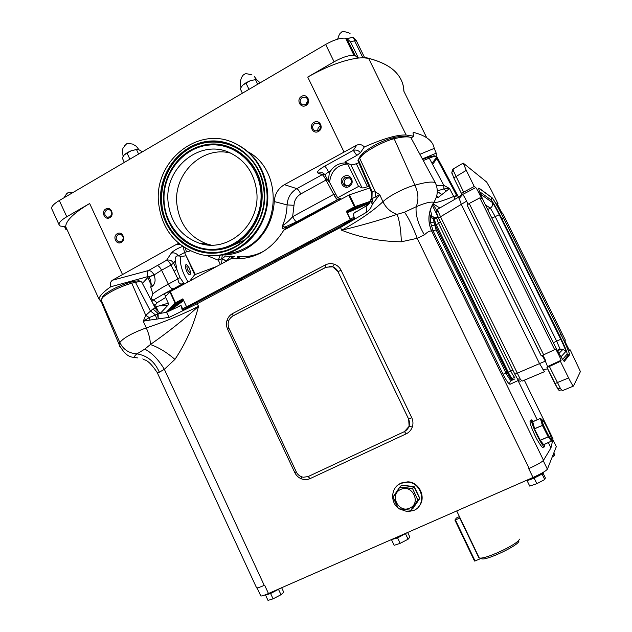 <?xml version="1.0" encoding="UTF-8"?>
<svg xmlns="http://www.w3.org/2000/svg" width="632" height="632" viewBox="0 0 632 632"><rect width="100%" height="100%" fill="white"/><g stroke="black" fill="none" stroke-linecap="round" stroke-linejoin="round"><path stroke-width="0.95" d="M240.105 256.742L236.787 258.725L237.553 256.742L240.752 256.766C247.499 256.995 254.048 255.794 260.4 253.148M236.21 258.978L236.787 258.725M168.294 303.139L158.932 305.999C156.428 306.465 155.109 306.307 154.959 305.548L157.076 302.768L165.655 297.475M174.416 304.932L173.863 304.814M184.275 283.958L183.051 282.101M172.686 288.777C171.248 288.508 169.787 286.952 168.302 284.131L161.595 270.212L154.026 274.991C155.812 279.707 155.33 283.405 152.565 286.083L151.206 284.163L150.779 287.386L152.881 293.825C156.783 290.831 161.926 287.607 168.302 284.131L177.932 278.91C178.208 282.449 179.425 284.139 181.566 283.981L183.272 283.499L163.901 293.92L174.155 289.424M101.341 301.891L98.995 299.118C99.248 296.242 103.135 292.142 110.663 286.794C109.889 283.91 110.45 281.738 112.338 280.268L148.52 270.528L166.564 260.281C169.55 259.507 171.888 260.463 173.571 263.157L176.723 269.437L174.124 271.333L177.932 278.91L179.97 277.567L182.956 281.943M177.063 270.101L179.97 277.567M177.047 270.062L175.222 260.755L173.571 263.157L170.98 265.069L161.595 270.212C160.117 267.391 158.632 265.803 157.147 265.456M174.124 271.333L170.98 265.069C169.495 262.24 168.025 260.637 166.564 260.281L171.256 253.148C174.203 252.373 176.549 253.298 178.303 255.921L178.161 255.897C175.909 255.802 174.93 257.422 175.222 260.755M183.248 246.772L184.512 252.563L178.303 255.921M178.485 255.952L182.15 256.308L186.108 255.81L194.664 274.715L216.713 266.443L231.099 258.67C253.527 260.194 271.073 250.714 283.736 230.238L341.335 199.041M160.331 313.346L168.831 304.3L165.331 296.764L169.834 291.818L216.713 266.443M189.924 280.908L194.664 274.715M340.711 198.764L337.804 199.522L296.582 221.8L284.684 227.204L287.552 228.176M221.563 263.82L222.061 258.828L225.585 255.952L230.111 256.924L226.217 261.3M232.221 257.801L230.712 256.703L234.472 256.229L232.221 257.801L233.342 258.867M236.7 258.764L237.861 256.592C246.946 257.335 255.62 255.525 263.907 251.149L264.026 251.086M222.33 254.98L221.753 258.717L218.364 260.258L220.118 255.091M285.514 229.274L283.168 228.768C282.299 228.713 282.101 227.646 282.559 225.577C285.79 223.681 289.156 220.71 292.64 216.665L333.68 194.395L335.703 194.016M333.846 194.308C335.387 197.279 336.706 199.017 337.804 199.522L339.431 200.154M341.375 199.104L349.401 194.83L369.696 187.973M341.343 199.056L337.662 197.745L358.557 186.44L362.033 187.846C362.894 188.115 364.704 187.728 367.453 186.677L368.891 186.116M358.557 186.44L347.679 163.965L344.78 162.93C338.934 163.246 334.288 165.797 330.852 170.585L329.288 173.208L328.332 181.171L329.588 182.379L337.662 197.745M283.168 228.768L284.684 227.204L282.559 225.577C285.372 219.02 286.881 212.131 287.086 204.918C287.568 197.705 290.815 192.278 296.827 188.644L322.194 174.693L317.888 173.002C316.577 171.888 318.812 169.629 324.595 166.232C325.67 166.919 326.989 168.791 328.561 171.849L324.911 174.756L325.14 175.183M327.337 179.306L300.793 193.961C296.598 196.489 294.33 200.265 294.006 205.297L292.64 216.665C294.157 219.604 295.476 221.319 296.582 221.8M226.564 260.913L221.753 258.717L226.414 261.079M324.595 166.232L353.304 150.384C356.1 149.531 358.47 150.313 360.414 152.723L356.811 155.433L344.969 161.95L350.839 164.731C351.74 165.071 353.565 164.731 356.322 163.704L358.834 162.756M344.969 161.95L345.317 162.637L344.78 162.93M294.006 205.297L287.086 204.918L274.272 201.561C272.716 222.938 263.196 238.778 245.722 249.063C237.877 253.25 229.629 255.21 220.987 254.957M411.361 137.902L413.755 136.172L412.98 132.996L413.636 132.436L412.996 132.902M356.811 155.433L353.304 150.384L356.717 145.162C359.687 143.962 362.207 144.578 364.269 147.011C383.656 138.487 397.623 134.498 406.163 135.043L413.755 136.172M419.924 154.287L434.224 148.386C432.999 140.952 426.134 135.635 413.636 132.436M434.224 148.386L436.23 153.181L436.325 156.341M436.309 156.554L436.096 157.945L432.067 163.404M357.949 58.073L355.152 55.569L354.007 55.403C349.038 55.063 342.402 57.196 334.099 61.794L307.745 77.064C326.547 66.471 343.279 60.135 357.949 58.073L363.092 57.741L368.606 58.341C380.693 61.541 389.549 65.973 395.182 71.629C400.783 77.294 403.658 83.787 403.824 91.119L426.719 137.737M364.269 147.011L360.414 152.723M356.717 145.162L284.416 184.67L296.827 188.644C297.948 189.237 299.268 191.006 300.793 193.961M436.23 153.181L422.413 158.901M180.515 244.797L176.478 244.363L112.338 280.268M98.995 299.118L65.689 226.675C65.862 220.694 73.849 212.976 89.657 203.512L66.787 216.768C61.62 219.849 58.997 222.409 58.934 224.439L60.245 226.051L65.689 226.691L66.344 228.729L65.775 229.329L67.253 230.072M66.992 229.503L66.344 228.729M147.864 276.587L148.757 276.318L149.049 276.935L153.9 274.707C152.352 271.934 150.558 270.543 148.52 270.528C147.264 271.839 147.043 273.861 147.864 276.587L110.663 286.794M274.272 201.561C274.786 194.064 278.167 188.439 284.416 184.67M176.478 244.363L178.706 243.336M149.049 276.935L154.026 274.991M317.888 173.002L322.565 172.749L324.911 174.756L328.332 181.171M231.02 255.913L230.111 256.924L225.585 255.952M185.279 248.076L186.456 251.852L184.512 252.563L195.335 274.454M324.358 174.045L322.194 174.693C323.244 175.333 324.532 177.142 326.057 180.12L333.68 194.395C335.213 197.374 336.477 199.143 337.48 199.696M154.769 305.137L153.837 305.296M150.685 299.26L151.04 298.802L153.513 299.963L163.901 293.92L165.9 296.139M151.854 301.496L153.513 299.963L157.076 302.768M151.04 298.802L152.881 293.825M149.184 277.219L150.598 280.411L151.206 284.163M285.443 229.203L286.968 227.646L319.476 210.077L340.324 199.673M105.813 208.995C100.693 211.673 104.88 220.71 109.818 217.629C114.961 214.951 110.75 205.882 105.813 208.995M117.268 233.698C112.125 236.352 116.32 245.429 121.289 242.372C126.455 239.726 122.229 230.625 117.268 233.698M301.575 96.372C295.839 99.39 300.413 108.878 305.951 105.433C311.71 102.424 307.105 92.904 301.575 96.372M314.096 122.308C308.329 125.286 312.919 134.814 318.488 131.409C324.279 128.43 319.658 118.871 314.096 122.308M52.021 209.405L51.547 208.363C51.571 206.245 54.154 203.623 59.313 200.518L325.646 44.438C333.933 39.816 340.577 37.738 345.601 38.197L346.763 38.402L350.507 41.878L356.179 40.377L364.435 57.259L363.092 57.741M109.873 216.871C112.583 214.114 112.378 211.688 109.249 209.587L106.634 209.887C103.925 212.66 104.146 215.085 107.282 217.171L109.873 216.871M121.336 241.59C124.077 238.801 123.84 236.36 120.641 234.275L118.081 234.575C115.34 237.379 115.577 239.82 118.808 241.898L121.336 241.59M305.817 104.738C308.669 102.163 308.7 99.674 305.912 97.281L302.278 97.407C299.426 100.006 299.402 102.495 302.222 104.88L305.817 104.738M308.005 100.528L305.517 104.896M318.346 130.69C321.23 128.083 321.246 125.578 318.37 123.185L314.791 123.327C311.9 125.95 311.9 128.454 314.799 130.832L318.346 130.69M320.471 125.95L319.966 126.187C318.267 127.301 317.572 128.873 317.896 130.903M148.828 276.461L142.398 283.365M200.478 243.352L201.339 243.778L200.478 243.352M249.166 236.479L245.105 239.71M189.142 267.921L186.709 264.611C184.915 264.397 184.915 266.609 186.701 271.247C187.909 273.688 188.984 274.833 189.908 274.691C190.888 273.767 190.627 271.507 189.142 267.921M180.531 256.213C179.614 263.726 182.135 272.289 188.091 281.896M187.38 265.163C186.59 265.89 186.788 267.676 187.965 270.52L190.509 273.245L189.908 274.691M344.219 176.328C337.725 179.559 342.876 190.24 349.148 186.535C355.674 183.304 350.483 172.583 344.219 176.328M329.588 182.379C330.876 171.233 336.903 165.094 347.679 163.965M348.935 185.587C352.111 182.806 352.127 180.088 348.998 177.434L345.04 177.521C341.746 180.562 341.873 183.343 345.42 185.855L348.935 185.587M349.765 177.94L346.486 178.24C343.413 180.965 343.429 183.588 346.534 186.1M403.911 91.308C403.745 83.914 400.838 77.349 395.182 71.629C388.925 65.309 378.679 60.522 364.435 57.259M355.152 55.569L346.763 38.402M65.775 229.329L64.496 226.548M65.499 226.667L65.744 227.204M362.902 57.741L354.663 40.906M170.245 291.534L175.483 302.791L182.853 298.841L186.614 306.907L350.357 219.628L346.304 211.23L354.433 206.877L348.753 195.114M186.614 306.907L350.57 219.683L346.526 211.293L354.987 206.822L370.384 201.482M166.824 312.192L175.68 302.91L182.917 298.983M349.401 194.83L355.081 206.585L370.494 201.245M355.081 206.585L354.433 206.877M175.483 302.791L175.072 303.068L169.834 291.818M166.192 312.382L175.072 303.068M155.188 307.895L155.614 307.428L157.147 310.739M158.45 311.813L156.294 307.184L155.614 307.428M257.698 84.254L255.486 79.64L256.908 79.956L259.002 81.694L259.681 83.1M255.486 79.64L250.406 80.659L246.006 83.124L248.992 89.357M246.006 83.124L242.751 85.162L240.2 88.622L242.404 93.22M255.549 79.624L250.406 80.659L246.282 82.602L242.751 85.162M243.889 84.238L246.267 82.65M138.606 154.05L136.504 149.563L138.448 149.539L141.015 150.89L141.655 152.257M136.504 149.563L131.456 150.637L127.048 153.11L129.876 159.161M127.048 153.11L124.314 154.84L122.253 157.945L124.338 162.408M137.421 149.389L131.456 150.637L127.435 152.533L124.314 154.84M125.341 153.979L127.411 152.589M354.947 40.811L353.193 37.217L356.108 40.401M353.193 37.217L347.079 38.686M352.553 37.272L347.055 38.671M172.007 306.757L182.956 299.07M166.888 312.161C170.466 308.677 175.933 304.553 183.288 299.789M274.873 260.029L275.362 261.055M182.711 309.056L186.472 306.607M183.667 300.595L169.566 310.833L169.929 309.798L183.375 299.979M195.651 302.254L184.441 309.198M167.788 311.75L169.929 309.798M241.345 279.17L222.898 287.734M355.903 211.783L353.802 213.3L353.47 215.275L354.639 218.427L340.127 226.556L182.3 310.241L181.115 305.635L179.836 306.046M354.576 218.285L342.394 224.044M313.235 239.583L298.28 248.842M350.27 219.067L354.157 217.274M369.467 203.156L347.252 212.802M290.025 253.242L298.059 247.665M276.5 260.447L276.01 259.42M346.921 212.115L370.06 202.129M178.461 306.71L179.772 305.904M437.692 216.247L432.446 205.511M433.054 204.215L436.752 210.456M517.766 379.311L518.035 380.575L518.311 380.006M431.198 216.428L436.285 217.621M433.22 216.981L432.399 216.958M433.157 217.068L434.113 222.851L430.542 222.504L430.305 215.907C430.511 217.448 431.506 218.238 433.291 218.277M537.224 419.814L518.035 380.575L510.119 384.248C509.526 382.629 509.961 381.38 511.43 380.503L512.37 380.061C511.367 379.895 509.597 377.32 507.062 372.335L434.113 222.851L436.135 229.89L505.948 372.856C508.491 377.833 510.316 380.385 511.43 380.503L512.9 379.737C512.031 379.516 510.348 376.925 507.852 371.964L433.584 219.225M514.946 378.916L512.9 379.737M553.032 438.845L550.962 447.914L543.512 460.293C541.893 462.087 537.105 464.797 529.15 468.415L528.7 468.612L533.013 477.476C541.189 473.763 545.985 470.998 547.383 469.189L556.31 446.634M550.962 447.914L548.315 442.503M436.135 229.89L431.617 231.146C430.052 230.546 427.651 231.786 424.404 234.867L417.207 238.303L401.344 241.787C380.511 241.535 360.619 237.679 341.667 230.238C359.458 220.37 373.22 210.859 382.937 201.719C388.783 195.999 404.899 187.641 414.947 185.176C424.909 182.316 431.656 181.439 435.187 182.537L410.729 137.381L409.125 137.025C405.744 136.552 400.759 137.12 394.163 138.732L414.947 185.176C418.463 192.997 418.866 200.186 416.156 206.743C424.838 202.99 430.724 201.513 433.829 202.327L433.955 202.351C428.172 211.736 427.437 221.366 431.751 231.225L543.512 460.293M543.299 447.187C543.038 448.791 540.771 445.947 536.497 438.663C531.962 429.294 529.813 423.495 530.051 421.268L530.264 420.501L531.314 420.691M533.566 421.441L531.599 419.893L531.496 420.612C531.417 425.312 543.828 449.826 544.642 446.587L544.413 444.249M180.902 305.525L166.548 312.319L160.236 313.401L166.548 312.319L169.202 317.367L197.168 303.747L198.543 306.291C183.699 319.76 167.638 332.503 150.369 344.535C158.435 347.276 166.627 352.237 174.93 359.395C185.642 343.468 193.511 325.764 198.543 306.291C181.771 314.783 164.352 321.988 146.284 327.897C132.459 332.89 123.643 337.757 119.827 342.489L119.053 344.345L119.772 346.415M260.668 595.668L260.811 595.976C261.695 596.166 264.247 595.344 268.474 593.511L264.626 585.2L264.231 585.374C260.021 587.207 257.477 588.052 256.616 587.902L256.481 587.626M268.474 593.511L533.013 477.476M397.552 485.337L401.083 483.022L407.901 481.821C420.019 482.105 426.948 499.011 418.25 507.156M399.179 508.871L407.466 511.699L413.628 510.506C427.216 505.3 422.287 482.445 407.522 482.153L400.704 483.362C391.319 487.201 389.818 501.405 398.065 508.002M325.986 267.289L325.385 264.927L232.584 313.559C229.89 315.036 228.041 317.296 227.038 320.329C226.138 323.41 226.343 326.412 227.662 329.343L294.757 472.531C296.195 475.485 298.391 477.579 301.338 478.811C304.324 479.941 307.239 479.878 310.083 478.614L406.194 433.836L404.417 431.617L308.1 476.575L303.289 477.247C299.955 476.52 297.617 474.727 296.282 471.883L228.958 328.253C227.133 323.07 228.405 319.01 232.758 316.071L325.82 267.375L331.887 266.593L329.193 266.396M325.385 264.927C328.277 263.473 331.255 263.244 334.32 264.231C337.354 265.329 339.613 267.368 341.098 270.33L337.93 271.547L408.635 419.111C410.571 424.546 409.157 428.725 404.393 431.624L409.133 426.331L408.659 419.103L337.954 271.547L332.748 266.838L326.017 267.202L233.042 315.866L232.584 313.559M408.635 419.111L411.709 417.602C413.123 420.683 413.32 423.811 412.309 426.987C411.179 430.116 409.141 432.399 406.194 433.836M232.987 315.953L230.214 318.109M296.266 471.851L294.757 472.531M543.441 472.223C543.97 472.981 540.858 474.924 534.087 478.053C530.098 479.767 527.515 480.612 526.33 480.573L526.116 480.502M407.055 532.729L397.544 537.911L391.09 539.728M280.308 588.321L270.559 593.574L265.345 595.004M436.119 197.753L438.016 197.579L449.542 188.518L443.822 185.334L436.404 185.421L435.661 183.493M457.987 196.118L457.884 195.936C457.536 195.446 456.154 195.62 453.737 196.465L449.542 188.518L443.893 188.936L437.297 190.848M458.516 197.208L457.947 196.046C457.671 195.691 456.351 195.983 453.981 196.923L453.737 196.465C444.012 200.431 437.36 202.556 433.789 202.848M438.016 197.579L436.744 195.786M430.724 211.12L432.019 216.839M367.792 204.626L366.157 205.977L366.631 212.202L340.53 227.433L341.667 230.238C361.97 225.284 380.456 219.983 397.117 214.343L404.543 212.186L416.156 206.743C415.414 214.856 418.163 224.234 424.404 234.867M371.442 192.033L371.237 191.551C372.185 193.669 372.311 196.141 371.632 198.962L370.842 199.53L370.55 201.118C369.38 203.883 367.919 205.495 366.157 205.977L353.802 213.3M155.567 308.621L141.726 282.085L140.565 281.287L131.74 283.152C119.898 286.794 110.426 291.36 103.324 296.85L101.025 299.647L119.827 342.489C123.272 349.551 128.983 353.343 136.962 353.873C133.613 356.385 133.897 357.736 137.831 357.91M101.025 299.647L100.796 300.595L101.807 303.02M102.084 297.356L104.169 294.836C110.671 289.827 119.322 285.64 130.121 282.283L131.74 283.152L145.771 315.368L149.286 317.588L150.053 320.053L143.219 321.23L149.286 317.588L160.37 312.943C160.015 313.243 158.466 311.9 155.725 308.914C155.851 308.432 154.903 308.456 152.881 308.977L145.771 315.368L143.219 321.23L146.284 327.897C148.947 333.965 150.305 339.51 150.369 344.535L144.783 349.117L136.962 353.873C147.288 355.571 154.753 361.678 159.351 372.185L164.352 369.317L174.93 359.395M157.178 372.517L159.351 372.185M150.053 320.053L169.202 317.367M144.783 349.117C151.893 352.782 158.411 359.513 164.352 369.317L264.231 585.374M337.93 271.547C336.769 269.082 334.747 267.431 331.847 266.593M404.417 431.617L308.068 476.591M156.673 318.812L155.322 314.783L150.376 310.936L135.367 282.133L133.755 281.264L139.008 280.805M157.376 313.851L158.205 318.607L158.103 313.472L152.881 308.977M308.1 476.575L310.083 478.614M229.06 328.466L227.662 329.343M457.884 195.936L436.838 156.704L436.151 156.309C434.848 156.183 432.549 156.783 429.247 158.126L423.314 160.56M432.612 164.407L436.854 158.506L436.838 156.704L435.401 156.302M430.313 215.204L431.538 214.627M453.981 196.923L455.016 199.214M439.801 207.96L433.228 203.867M446.129 191.014L443.893 188.936L443.822 185.334L429.247 158.126L427.998 157.265L434.255 155.812M437.297 191.488L441.839 194.466L437.297 191.662M429.365 171.778L410.729 137.381M435.116 182.411L435.495 183.138M357.925 160.654L371.237 191.551L372.137 191.725L358.391 159.801L359.339 157.407L363.179 152.928C371.64 146.197 381.286 141.22 392.117 137.997L394.163 138.732C384.904 140.865 369.135 148.986 362.499 155.014L358.391 159.801L357.925 160.654L358.407 161.776M370.929 199.475L370.802 200.32L371.948 198.74L372.137 191.725L375.495 192.01L379.69 194.561L382.937 201.719C386.057 208.062 390.781 212.265 397.117 214.343C399.511 220.6 400.917 229.748 401.344 241.787M373.188 203.141L371.948 198.74L379.69 194.561L372.414 204.199C371.237 207.644 369.317 210.306 366.631 212.202M435.187 182.537C438.363 189.284 437.913 195.881 433.829 202.327C428.109 211.712 427.374 221.326 431.617 231.146M404.543 212.186C408.635 218.008 412.854 226.714 417.207 238.303L529.15 468.415M510.119 384.248C508.728 384.09 506.374 380.764 503.072 374.278L433.165 231.036L430.542 222.504M376.577 198.875L375.542 196.362L375.495 192.01L359.6 158.103L360.556 155.693M370.858 199.483C372.027 196.9 372.074 194.293 371.016 191.678M370.55 201.118L372.414 204.199L370.802 200.32M435.898 224.652L431.261 226.043M514.764 377.344L512.347 378.37C511.675 378.299 510.308 376.222 508.239 372.137L436.254 224.771L434.034 218.909L434.461 218.664M422.705 159.438L427.998 157.265M392.117 137.997C398.492 136.441 403.327 135.896 406.605 136.362L408.169 136.71M130.121 282.283L133.755 281.264M514.819 377.32C514.203 377.225 512.844 375.139 510.727 371.071L438.576 223.444L436.372 217.566L437.668 216.183M437.889 208.852L437.929 210.812L440.409 216.539L520.27 379.153L522.151 381.096L544.444 371.687M466.629 201.15L438.458 218M542.09 355.532C544.357 358.929 546.167 362.618 547.51 366.6L547.012 367.484L549.382 366.465L560.584 388.751L562.29 390.71L573.382 386.12M453.144 168.823L453.286 170.593L463.627 192.112L461.51 193.566L462.695 194.443C464.228 196.323 465.989 199.57 467.964 204.191M569.495 350.191L570.19 349.867L580.421 371.569L573.469 386.081C572.932 386.034 571.304 383.316 568.595 377.936L554.872 383.6L546.957 367.5M452.022 173.982L451.817 172.425L452.868 169.147L463.209 163.103L466.29 170.364L453.808 177.9L461.486 193.637M544.5 371.663L539.554 363.692L461.384 204.539L458.65 196.915M543.654 354.813L541.237 355.871L467.088 205.037L469.221 203.472L543.654 354.813L554.651 349.654L479.846 197.879L469.221 203.472M463.627 192.112L474.237 186.48L466.29 170.364M463.209 163.103L486.687 182.063L491.309 190.216L497.984 203.717L496.823 203.062L501.642 212.55L502.701 213.261L565.371 340.119L564.882 340.759C565.103 342.11 569.582 351.005 569.74 350.397L569.716 350.405M497.984 203.717L497.194 204.128M568.595 377.936L560.41 361.338L549.382 366.465M545.305 361.141L514.827 374.215M508.239 372.137L512.868 370.115M436.254 224.771L440.528 222.156M554.651 349.654L555.346 349.038C555.639 348.366 560.734 358.447 561.042 360.287L560.41 361.338M570.19 349.867L569.74 350.397M474.237 186.48L475.77 187.601C476.528 187.973 481.276 197.255 481.434 198.669L479.846 197.879M564.471 361.228L569.535 354.852L569.519 354.094C568.476 350.381 565.672 343.855 561.098 334.526L503.617 218.159C499.154 208.987 492.794 197.816 491.894 197.626L479.127 188.194L478.74 188.96C479.641 192.405 482.248 198.519 486.553 207.296L552.4 340.853C557.724 351.827 564.337 362.95 564.471 361.228L569.479 354.876L569.456 354.125L568.279 354.955L569.535 354.852M562.638 359.418L567.173 354.038C567.173 352.174 564.597 345.941 559.438 335.323L561.042 334.549C565.585 343.887 568.389 350.412 569.456 354.125L569.519 354.094M557.906 351.479L560.071 349.093L556.697 341.233L560.734 339.25C564.123 346.233 565.814 350.326 565.798 351.518L560.987 356.851M553.316 342.694L556.697 341.233L495.085 216.342L490.329 208.102C492.454 206.64 493.071 204.728 492.17 202.366C493.45 203.749 495.812 207.873 499.264 214.738L560.734 339.25M557.4 350.547L560.031 349.417L563.072 349.243L565.798 351.518M491.878 218.103L499.264 214.738M478.756 188.115L491.846 197.658C492.707 197.863 499.075 209.026 503.57 218.19L561.098 334.526M347.916 210.543L361.204 204.665M346.85 211.965L370.186 201.877M239.955 278.641L251.899 273.553M542.967 420.651L540.376 418.384L532.5 421.789L534.506 429.049L540.186 440.623L543.71 444.738L551.475 441.081L548.134 436.712L551.602 440.891L551.144 437.802M542.343 425.304L540.368 418.352L532.744 421.813L534.633 428.788L542.572 425.352L548.134 436.712L542.343 425.304M534.38 428.733L542.572 425.352L540.526 418.352M542.201 420.256C542.92 418.313 552.147 437.17 551.136 438.513C550.535 440.765 541.032 421.339 542.201 420.256M398.421 508.689L392.978 497.234L398.421 508.689L410.887 510.245L398.571 508.784L393.065 497.187L399.993 486.94L412.309 488.52L399.922 487.114L401.012 485.969M392.993 497.044L399.827 487.019L392.993 497.044M400.822 489.397C412.206 483.693 421.599 503.356 409.726 508.096C398.326 513.697 389.051 494.169 400.822 489.397M410.879 510.135L417.815 500.054L412.491 488.449L417.957 500.125L410.879 510.135M410.966 510.229L398.571 508.784M478.716 557.495L479.182 557.819C483.275 560.473 518.366 544.207 519.441 539.136M459.598 516.96L460.057 517.932M478.701 557.471L459.796 518.043L455.427 519.954L475.067 560.955L481.126 558.396C483.306 562.535 523.32 543.346 518.485 540.486M475.067 560.955L474.529 561.05L454.906 520.073L456.391 518.019L459.156 516.707M454.906 520.073L455.427 519.954M281.659 587.728L283.76 592.255L280.995 594.728L273.071 598.828L270.622 593.543M280.995 594.728L278.554 589.458M273.071 598.828L268.007 600.4L265.622 595.233M407.656 532.46L409.876 537.137L408.09 539.222L400.175 543.346L397.591 537.887M408.09 539.222L405.515 533.787M400.175 543.346L394.155 545.313L391.611 539.941M543.078 473.163L545.392 477.903L544.737 479.546L536.852 483.678L534.111 478.045M544.737 479.546L542.003 473.945M536.852 483.678L529.735 486.103L527.025 480.533M553.924 453.12L554.667 454.645L554.161 455.901L552.423 456.81M554.161 455.901L553.411 454.368M259.586 173.247L261.988 178.161M158.537 202.564C154.066 161.595 197.358 125.831 233.405 142.658C253.187 152.075 264.342 168.46 266.854 191.82C270.733 231.367 231.399 265.235 197.287 253.456C174.464 245.177 161.539 228.215 158.537 202.564M211.064 245.09L207.604 244.181C189.442 237.427 179.172 223.831 176.794 203.37C173.681 173.081 202.959 145.352 230.925 153.205M256.829 192.807C260.044 225.34 227.528 253.235 199.412 243.233C180.926 236.352 170.474 222.48 168.041 201.624C164.423 168.136 199.609 138.969 229.021 152.359C245.461 160.007 254.736 173.492 256.829 192.807M244.56 240.089L229.835 246.725M171.256 253.148C173.018 251.007 176.81 248.747 182.632 246.354M220.339 264.476L218.364 260.258L206.269 255.281M190.453 250.849L186.456 251.852M330.852 170.585L328.561 171.849L329.288 173.208M367.453 186.677L356.322 163.704M362.033 187.846L350.839 164.731M286.723 227.591L285.008 229.55M406.163 135.043L368.606 58.341M343.911 151.767L307.745 77.064M122.387 274.272L89.657 203.512M161.049 305.501L167.891 305.296M173.563 305.13L174.171 305.114M168.791 304.221L167.069 303.534M152.565 286.083L150.779 287.386M319.476 210.077L320.179 210.551M154.216 306.03L155.559 306.125M154.951 305.327L152.96 303.613M334.099 61.794L325.646 44.438M66.787 216.768L59.313 200.518M226.319 253.764C232.932 253.171 239.236 251.26 245.24 248.044C280.79 230.893 283.033 170.909 248.502 152.067M151.072 284.661L147.912 277.859M354.007 55.403L345.601 38.197M358.391 58.018L350.507 41.878M434.555 217.21L436.372 217.432M503.072 374.278L507.852 371.964M341.098 270.33L411.709 417.602M196.797 302.902L197.168 303.747L340.53 227.433L340.127 226.556M332.748 266.838L334.32 264.231M409.133 426.331L412.309 426.987M227.038 320.329L228.555 321.048M301.338 478.811L301.662 476.836M524.323 380.18L553.119 439.019M182.83 309.988L181.471 307.081M517.158 378.41L517.497 378.923C518.303 380.369 519.259 381.143 520.357 381.246M520.27 379.153L517.497 378.923L514.875 374.223L438.434 217.874L436.538 212.526L436.752 213.987M437.929 210.812L436.538 212.526L437.565 209.247L458.492 197.216L462.276 194.174M560.584 388.751L557.59 388.475L554.888 383.624M542.951 355.137L545.835 361.006M461.51 193.566L453.808 177.9L451.817 172.425L453.286 170.593M547.707 368.898L542.88 369.586M462.671 194.427L458.951 198.74M567.173 354.038L568.279 354.955L563.61 360.698M559.438 335.323L501.919 218.83C496.673 208.378 493.071 202.09 491.103 199.949L479.585 191.694M480.549 194.19L492.17 202.366M487.675 209.571L490.329 208.102L485.384 204.894M501.919 218.83L503.617 218.159M491.894 197.626L491.103 199.949M479.127 188.194L478.685 188.518M475.77 187.601L462.695 194.443M561.05 360.596L547.494 366.908M543.22 460.657L547.383 469.189M552.945 439.753L556.452 446.911M534.506 429.049L540.21 440.243L548.023 436.917L540.289 440.378L543.71 444.738M412.491 508.665L419.561 498.3L414.118 486.901L412.333 488.339L413.968 486.79L401.723 485.408L399.898 486.972L401.438 485.337M401.77 485.186L414.015 486.569M414.323 486.79L419.759 498.19M419.735 498.561L412.886 508.523M412.657 508.491L410.982 510.229M160.647 202.351C158.34 172.963 180.144 144.317 207.991 141.284C235.799 137.8 262.754 161.602 264.618 192.041C266.902 222.432 243.612 251.038 215.812 253.077C188.036 255.557 162.558 231.794 160.647 202.351M264.113 192.144C263.497 183.612 261.19 175.68 257.2 168.341C245.256 146.466 219.059 136.457 196.892 144.728C174.669 152.865 159.635 177.639 161.46 202.327C162.938 237.403 199.704 262.707 230.625 248.803C251.544 240.444 266.04 216.231 264.113 192.144M163.688 202.106C161.531 177.094 178.224 151.806 201.379 145.85C229.313 137.278 260.368 160.773 261.759 192.381C263.37 215.299 249.869 238.043 230.095 246.377C210.338 254.783 186.93 248.013 174.092 230.633C167.994 222.274 164.525 212.763 163.688 202.106M260.953 192.405C259.215 164.091 234.156 141.916 208.26 145.131C182.324 147.928 161.966 174.598 164.123 202.011C165.9 229.456 189.671 251.591 215.544 249.253C241.44 247.317 263.078 220.679 260.953 192.405M264.089 192.199C266.009 216.207 251.552 240.342 230.704 248.676C199.886 262.525 163.23 237.308 161.76 202.343C159.935 177.734 174.922 153.039 197.073 144.933C219.178 136.686 245.295 146.663 257.192 168.468C261.174 175.783 263.473 183.691 264.089 192.199M201.497 145.747C178.295 151.648 161.484 177.063 163.68 202.185C164.533 212.873 168.017 222.393 174.132 230.751L174.092 230.633C167.994 222.251 164.525 212.739 163.704 202.09C161.563 177.102 178.208 151.854 201.379 145.85L201.497 145.747C229.495 137.152 260.637 160.702 262.035 192.397C263.647 215.386 250.114 238.185 230.285 246.535C210.472 254.965 187.001 248.178 174.132 230.751C169.803 224.866 166.769 218.277 165.039 210.977M232.205 142.16L234.196 142.958C253.946 152.359 265.077 168.712 267.581 192.025C270.859 227.291 239.654 259.586 207.738 255.423M183.264 283.492L183.88 283.863L182.925 281.888M159.541 305.872L167.583 305.627M173.247 305.461L173.729 305.446M154.959 305.548L154.816 305.13M306.425 97.605L305.912 97.281M150.598 280.411L148.836 276.611M58.934 224.439L51.547 208.363M240.966 87.35C238.809 78.889 243.731 74.315 243.755 74.774C245.311 74.513 243.217 72.561 251.939 74.924M246.282 82.602L246.164 83.005M256.924 79.964L254.42 76.677M123.106 156.381C121.676 146.008 123.761 148.536 124.694 145.621C127.538 143.614 125.231 142.903 132.617 144.08L136.322 146.308L138.953 149.721M127.435 152.533L127.166 153.015M135.035 149.61L135.698 149.65M337.646 39.152C340.024 31.466 340.846 33.457 341.715 32.185C341.786 30.992 344.574 31.379 350.073 33.338M63.966 197.792L66.787 193.534C68.643 192.863 66.091 192.373 72.317 192.894M119.962 242.009L118.808 241.898M108.254 217.313L107.282 217.171M346.194 186.061L345.42 185.855M531.496 420.612L530.051 421.268M100.796 300.595L119.053 344.345C123.659 353.296 128.802 357.601 134.49 357.262M256.616 587.902L157.107 372.367C146.679 357.025 144.238 361.054 142.856 358.842M436.854 158.506L456.762 195.675M433.923 155.725L436.151 156.309M362.499 155.014L363.179 152.928M406.605 136.362L409.125 137.025M103.324 296.85L104.169 294.836M140.565 281.287L138.218 280.561M183.09 309.862L181.337 306.109M438.118 217.195L434.034 218.909M560.387 390.86C559.273 390.742 558.34 389.944 557.59 388.475L547.012 367.484M467.08 204.902L541.3 355.863M545.677 361.006L542.825 355.2M558.972 353.399L563.072 349.243L560.071 349.093L557.266 350.302M561.042 360.287L547.51 366.6M257.09 587.918L260.811 595.976M542.035 419.593L540.368 418.36M543.836 444.501L551.499 441.089M354.37 207.628L353.92 207.328M479.182 557.819L456.707 510.948M257.2 168.341C261.198 175.664 263.505 183.596 264.129 192.136C266.08 216.239 251.536 240.492 230.625 248.803L230.704 248.676C251.56 240.263 265.946 216.199 264.065 192.215C263.457 183.715 261.166 175.799 257.192 168.468L257.2 168.341M233.405 142.658L234.196 142.958C253.977 152.391 265.116 168.752 267.605 192.033M199.412 243.233L207.604 244.181M267.605 192.073C268.371 213.553 260.858 230.925 245.066 244.173"/></g></svg>

